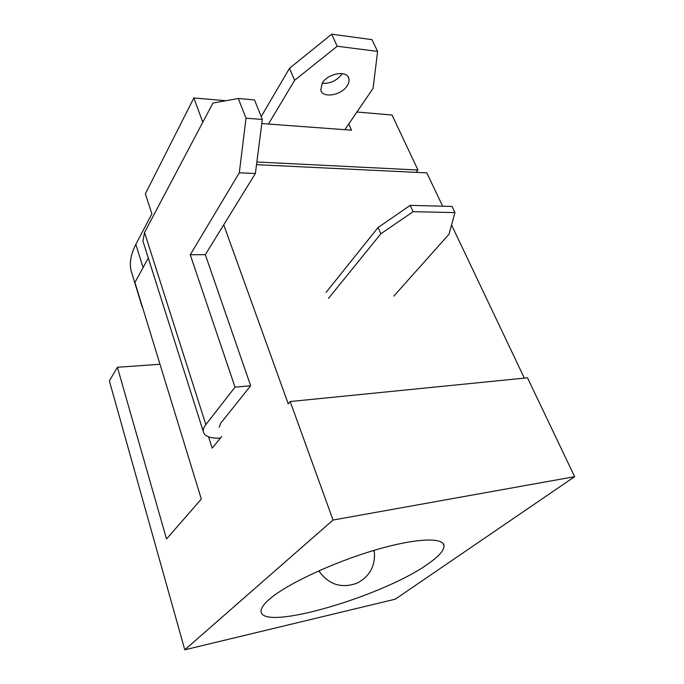 <?xml version="1.0" encoding="UTF-8"?>
<svg xmlns="http://www.w3.org/2000/svg" width="684" height="684" viewBox="0 0 684 684"><rect width="100%" height="100%" fill="white"/><g stroke="black" fill="none" stroke-linecap="round" stroke-linejoin="round"><path stroke-width="1.03" d="M220.376 438.153C210.082 438.487 204.379 436.281 203.276 431.536C203.011 429.484 203.866 427.167 205.85 424.593L235.022 387.144L250.66 385.767L205.328 254.662L255.397 173.488L262.331 119.452L254.499 99.924L238.288 98.496L212.929 103.036L144.555 232.466L142.93 241.101L143.649 243.359M250.66 385.767L220.641 423.285L219.154 427.192M262.331 119.452L246.026 118.212L238.288 98.496M235.022 387.144L190.246 254.764L239.306 172.796L246.026 118.212M205.328 254.662L190.246 254.764M255.397 173.488L239.306 172.796M347.241 85.688C348.891 83.115 349.438 80.712 348.866 78.489C347.241 69.965 327.867 73.265 322.267 83.123L320.779 90.04C322.48 98.581 341.436 95.392 347.241 85.688M322.155 83.303C330.192 83.79 336.793 80.712 341.957 74.06L342.231 73.598M261.185 116.605L289.503 68.297L331.672 34.2L371.959 39.638L377.602 51.403L373.088 88.347L344.856 129.686M268.444 124.043L294.633 80.285L337.203 46.247L377.602 51.403M289.503 68.297L294.633 80.285M331.672 34.2L337.203 46.247M320.086 572.764L319.351 571.653L319.539 570.516M428.62 563.471C438.846 556.297 443.993 550.466 444.07 545.969C444.044 537.043 415.786 537.975 374.464 550.244C333.219 562.436 287.631 583.768 270.189 598.551C263.981 603.784 260.946 608.008 261.074 611.214C261.442 632.332 385.058 595.507 428.62 563.471M144.598 314.007L141.981 305.492M184.783 649.8L333.04 520.045L574.637 476.671L395.284 599.175L184.783 649.8L109.363 380.894L117.409 367.274L166.52 538.975L201.318 499.072L134.919 282.441L148.308 258.073M117.409 367.274L159.996 364.264M256.526 164.673L426.816 172.881L442.642 206.192M256.876 161.98L417.958 170.017L416.094 172.368M132.705 275.994L130.943 270.231C129.396 262.348 131.029 253.738 135.834 244.393L151.882 213.844L145.359 193.82L193.854 97.974L202.797 122.222M261.81 123.556L351.508 130.182L348.746 123.984M356.928 112.005L392.043 115.023L417.958 170.017M193.854 97.974L225.848 100.728M208.586 436.854L212.185 448.157L221.684 436.554M574.637 476.671L527.501 377.799L290.187 401.542L288.238 403.876L223.728 224.822M333.04 520.045L290.187 401.542M524.337 378.115L451.568 224.976M373.302 550.594L374.379 552.014M328.465 298.421L380.843 233.783L378.081 227.481L410.22 205.362L452.004 206.431L454.954 212.587L449.037 234.193L393.856 296.069M380.843 233.783L413.127 211.698L454.954 212.587M410.22 205.362L413.127 211.698M378.081 227.481L326.071 292.41M205.85 424.593L144.555 232.466M135.834 244.393L143.084 267.581M203.276 431.536L142.93 241.101M348.105 76.83L348.866 78.489M319.351 571.653C329.243 584.914 341.906 588.719 357.33 583.05C369.651 576.424 375.336 566.121 374.387 552.133M319.334 571.533L319.06 570.73M443.001 543.335L444.07 545.969M130.943 270.231L142.229 307.082M374.08 551.219L373.789 550.449"/></g></svg>
